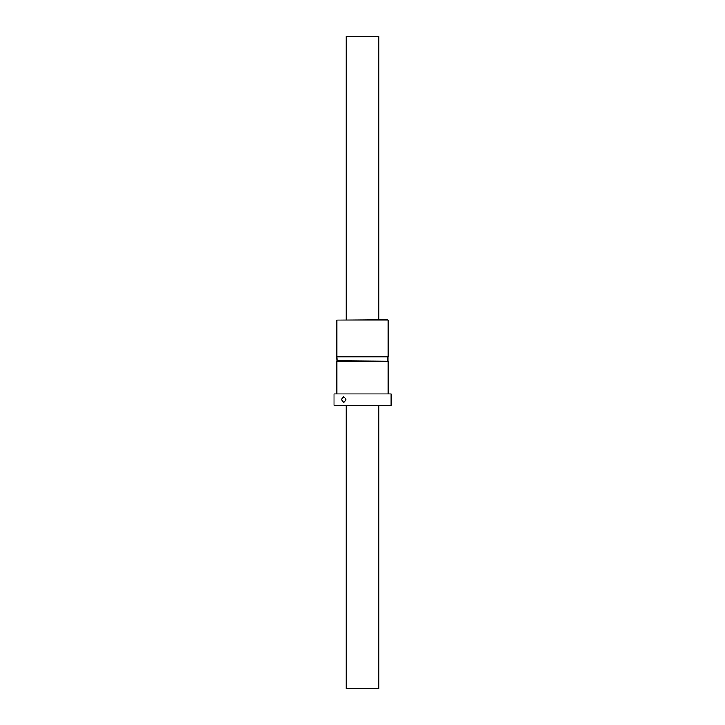 <?xml version="1.0" encoding="UTF-8"?>
<svg xmlns="http://www.w3.org/2000/svg" width="725" height="725" viewBox="0 0 725 725"><rect width="100%" height="100%" fill="white"/><g stroke="black" fill="none" stroke-linecap="round" stroke-linejoin="round"><path stroke-width="1.09" d="M346.188 405.32L346.188 688.75L378.812 688.75L378.812 405.32M336.808 320.087L336.808 356.383L388.192 356.383L388.192 320.087L336.808 320.087L387.784 319.68L378.812 319.68L378.812 36.25L346.188 36.25L346.188 319.68M333.953 393.902L333.953 405.32L391.047 405.32L391.047 393.902L333.953 393.902M343.532 402.266L341.285 399.611L343.541 396.965C346.55 398.723 346.55 400.49 343.532 402.266M336.808 393.902L336.808 361.322L388.192 361.322L337.062 360.914L336.808 356.383M387.938 360.914L387.938 356.791L337.062 356.791M388.192 361.322L388.192 393.902"/></g></svg>
